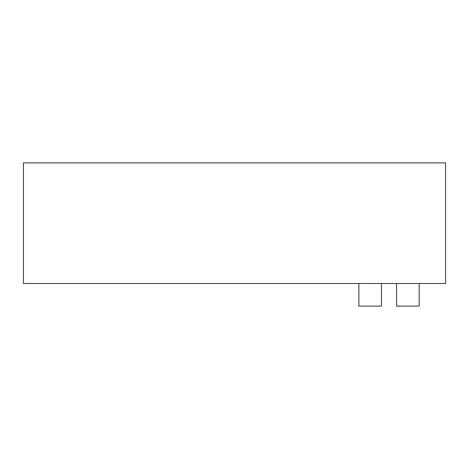 <?xml version="1.0" encoding="UTF-8"?>
<svg xmlns="http://www.w3.org/2000/svg" width="469" height="469" viewBox="0 0 469 469"><rect width="100%" height="100%" fill="white"/><g stroke="black" fill="none" stroke-linecap="round" stroke-linejoin="round"><path stroke-width="0.7" d="M396.557 283.493L396.557 306.105L419.169 306.105L419.169 283.493M358.867 283.493L358.867 306.105L381.479 306.105L381.479 283.493M23.45 283.493L23.45 162.895L445.55 162.895L445.55 283.493L23.45 283.493"/></g></svg>
